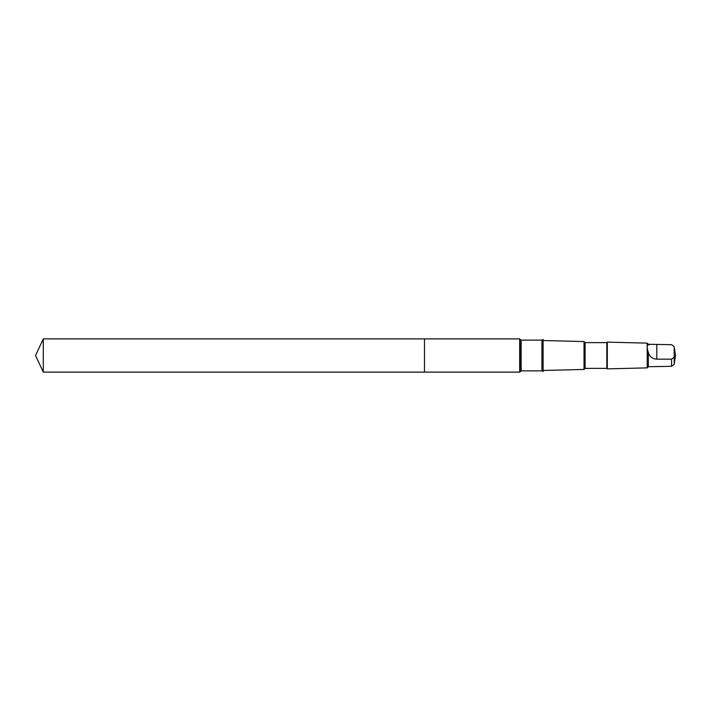 <?xml version="1.0" encoding="UTF-8"?>
<svg xmlns="http://www.w3.org/2000/svg" width="711" height="711" viewBox="0 0 711 711"><rect width="100%" height="100%" fill="white"/><g stroke="black" fill="none" stroke-linecap="round" stroke-linejoin="round"><path stroke-width="1.07" d="M424.476 372.12L424.476 338.88L43.3 338.88L43.3 372.12L424.476 372.12L424.476 338.88L519.679 338.88L519.679 372.12L43.3 372.12L35.55 355.5L43.3 372.12M648.343 352.532C649.632 356.691 652.449 358.904 656.804 359.162L671.557 359.162L674.197 357.198L674.197 346.639L671.557 344.684L648.343 344.284L648.343 344.897C646.823 345.253 646.823 347.803 648.343 352.532L648.343 366.716L647.197 367.871L607.301 368.867L607.301 342.133L606.821 342.622L606.821 368.378L585.1 368.378L584.033 369.444L543.097 370.467M650.281 344.284L648.343 344.897M541.942 370.875L541.942 340.125L543.097 339.458L543.097 371.542L541.942 370.875L521.163 370.875L519.679 372.12M606.821 342.622L585.1 342.622L584.033 341.556L584.033 369.444M585.1 342.622L585.1 368.378M648.343 344.284L647.197 343.129L647.197 367.871M674.437 362.681L674.197 364.361L671.557 366.316L648.343 366.716M541.942 340.125L521.163 340.125L520.017 339.458L520.017 371.542M521.163 340.125L521.163 370.875M671.557 359.162L671.557 366.316M674.197 357.198L674.197 364.361M656.804 359.162L656.804 344.684M35.55 355.5L43.3 338.88M520.017 339.458L519.679 338.88M584.033 341.556L543.097 340.533M606.821 368.378L607.301 368.867M647.197 343.129L607.301 342.133M674.375 363.152L675.45 355.5L674.437 348.319"/></g></svg>
